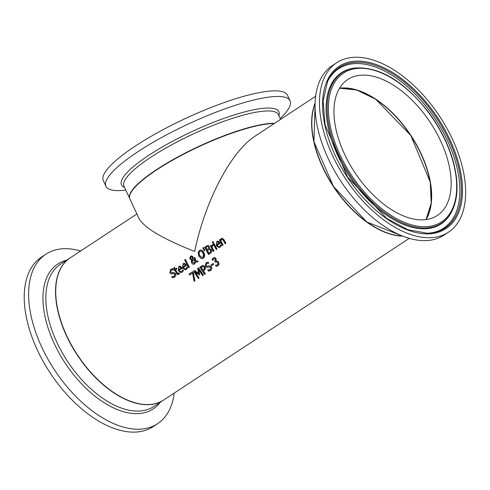 <?xml version="1.0" encoding="UTF-8"?>
<svg xmlns="http://www.w3.org/2000/svg" width="490" height="490" viewBox="0 0 490 490"><rect width="100%" height="100%" fill="white"/><g stroke="black" fill="none" stroke-linecap="round" stroke-linejoin="round"><path stroke-width="0.73" d="M215.318 262.162A84.794 47.169 -123.4 0 1 214.834 261.409L215.52 259.21L214.712 258.61L213.689 258.879L212.605 260.496A85.076 47.322 -123.4 0 1 211.962 259.449L213.401 257.954L214.896 257.556M211.962 259.449L213.23 257.979L214.73 257.581L216.09 258.598L216.035 260.968A85.076 47.322 56.6 0 0 216.084 261.041L217.18 260.992L218.479 262.083L219.061 264.086L218.068 265.721L216.151 266.327A85.076 47.322 -123.4 0 1 215.447 265.286L217.444 264.9L218.062 263.902L217.627 262.542L216.58 261.709L215.184 262.254A85.076 47.322 -123.4 0 1 214.663 261.433L215.349 259.228L214.712 258.61L213.861 258.855M216.672 265.213L217.615 264.876L218.234 263.877L217.799 262.518L216.366 261.697M216.556 266.291L216.323 266.303A84.794 47.169 -123.4 0 1 215.625 265.268L215.447 265.286M212.691 260.337A84.794 47.169 -123.4 0 1 212.133 259.424M214.21 257.575L214.73 257.581M181.11 272.642L178.501 270.762L179.015 266.419L179.75 266.101M182.439 270.554L182.819 269.721A85.076 47.322 56.6 0 0 183.376 270.75L182.127 272.22L181.024 272.654L178.329 270.786L178.844 266.438L180.443 266.223L181.919 267.822A85.076 47.322 56.6 0 0 182.188 268.336L179.12 270.358L179.775 271.252L180.969 271.674L182.605 270.529L182.942 269.727M181.055 271.662L182.605 270.529M178.746 269.635L181.086 268.091L180.253 267.13L179.193 267.246L178.532 268.275L178.746 269.635L181.251 268.073L180.418 267.111L179.193 267.246M185.33 268.851L186.108 268.563L187.217 266.915M185.385 269.831L182.77 267.95L183.285 263.602L184.02 263.289M185.361 265.28L184.693 264.294L183.634 264.41L184.693 264.294L185.526 265.255L183.186 266.799L185.526 265.255M183.468 264.435L184.522 264.318L183.468 264.435L182.807 265.457L183.021 266.823M186.714 267.742L187.094 266.909A85.076 47.322 56.6 0 0 187.652 267.938L186.402 269.402L185.3 269.843L182.605 267.975L183.119 263.626L184.712 263.406L186.194 265.01A85.076 47.322 56.6 0 0 186.463 265.525L183.395 267.54L184.05 268.44L185.202 268.869L186.88 267.718M173.105 277.763L172.413 277.83A85.076 47.322 -123.4 0 1 171.733 276.587L174.14 276.317L174.783 274.204L173.448 273.536L170.888 273.879L169.822 272.777L170.753 269.322L172.743 268.649A85.076 47.322 56.6 0 0 173.331 269.843L171.224 270.149L170.587 272.134L171.947 272.795L173.356 272.391L175.518 273.506L175.837 275.441L174.667 277.132L172.578 277.805A84.794 47.169 -123.4 0 1 171.917 276.587M173.031 277.769L172.578 277.805M173.221 276.66L174.305 276.293L174.948 274.18L173.448 273.536M170.888 273.879L169.987 272.752L170.924 269.298L172.915 268.63M172.376 273.873L171.059 273.855M172.204 273.898L171.812 273.977M171.837 272.82L173.662 272.342M173.319 269.825L172.235 269.788M172.388 268.679L172.743 268.649M188.828 267.632A84.794 47.169 -123.4 0 1 184.834 259.878L185.441 259.473M184.663 259.896L185.41 259.406A85.076 47.322 56.6 0 0 189.44 267.228L188.693 267.718A85.076 47.322 -123.4 0 1 184.663 259.896L184.834 259.878M178.268 274.608L176.694 273.377A84.794 47.169 -123.4 0 1 175.071 270.266L174.403 270.615A85.076 47.322 -123.4 0 1 174.011 269.831L174.679 269.482A84.794 47.169 -123.4 0 1 173.883 267.858L174.495 267.46M174.011 269.831L174.514 269.5A85.076 47.322 -123.4 0 1 173.717 267.883L174.464 267.393A85.076 47.322 56.6 0 0 175.261 269.01L176.633 268.11A85.076 47.322 56.6 0 0 177.025 268.894L175.653 269.794A85.076 47.322 56.6 0 0 177.043 272.471L177.729 273.487L179.089 272.826A85.076 47.322 56.6 0 0 179.554 273.671L178.17 274.627L177.178 274.284L176.529 273.396A85.076 47.322 -123.4 0 1 174.906 270.284M174.538 270.529A84.794 47.169 -123.4 0 1 174.177 269.812M175.261 269.01L176.663 268.171M177.729 273.487L178.715 273.408L177.901 273.469L179.218 272.832M202.456 258.616L201.2 258.408L198.971 255.994L198.223 252.632L199.632 250.366L200.649 249.943M202.401 257.593L203.197 257.305L203.375 253.091L201.745 251.143L200.692 250.96M203.025 257.33L203.864 256.037L203.656 254.157L201.574 251.168L200.379 251.015L198.958 252.889L199.62 255.474L202.315 257.605L203.025 257.33M198.058 252.656L199.467 250.384L200.563 249.955L201.862 250.151L204.024 252.577L204.845 255.921L203.497 258.187L202.37 258.628L201.035 258.426L198.805 256.013L198.223 252.632M195.847 261.556L194.726 263.963L193.042 264.214L191.688 262.965L191.308 261.36L191.639 260.068L190.004 258.916L189.82 257.452L190.714 256.148L191.468 255.847L192.968 256.723L193.25 257.893L192.766 259.339L195.106 260.239L194.058 258.022L194.836 257.513A85.076 47.322 56.6 0 0 195.081 257.997L195.841 260.509L198.26 261.421L197.243 262.089L195.847 261.556L197.329 262.034M193.96 264.282L192.466 263.749L191.853 262.946L191.48 261.341L191.804 260.043L190.169 258.898L189.985 257.428L191.553 255.835M194.058 258.022L194.867 257.581M195.106 260.239L194.23 258.003M192.196 260.178L192.374 262.187L194.493 263.001L195.265 261.335L192.196 260.178L195.265 261.335M194.022 263.21L194.665 262.983L195.436 261.317M194.107 263.197L194.665 262.983M192.496 258.23L192.239 257.33L190.996 256.797L190.751 258.359L191.247 258.94L192.209 259.222L192.668 258.206L192.411 257.305L191.161 256.778M191.376 256.68L190.996 256.797M192.209 259.222L192.668 258.206M204.41 250.764L202.842 248.02L203.583 247.53M202.67 248.044L203.552 247.462L204.814 250.5L204.281 250.849L202.842 248.02M204.728 247.132L207.993 245.386L209.285 246.366L209.267 248.516A85.076 47.322 56.6 0 0 209.285 248.553L211.362 249.686L211.656 251.78L210.29 253.502L208.593 254.616A85.076 47.322 -123.4 0 1 204.728 247.132L208.158 245.361M208.728 254.531A84.794 47.169 -123.4 0 1 204.894 247.107M210.718 251.639L210.731 250.249L209.64 249.398L207.448 250.494A85.076 47.322 56.6 0 0 208.918 253.257L210.718 251.639L210.565 250.268L209.408 249.422M208.918 253.257L210.89 251.615M207.019 249.661L208.856 248.21L208.703 247.027L207.846 246.464L205.929 247.468A85.076 47.322 56.6 0 0 207.019 249.661L208.691 248.234L208.532 247.046L207.766 246.464M211.539 246.237L212.74 244.375A85.076 47.322 56.6 0 0 213.236 245.361L211.95 247.034A85.076 47.322 56.6 0 0 214.069 251.015L213.321 251.505A85.076 47.322 -123.4 0 1 210.375 245.894L211.123 245.404A85.076 47.322 56.6 0 0 211.539 246.237L212.905 244.351M213.456 251.419A84.794 47.169 -123.4 0 1 210.541 245.87L211.153 245.466M213.315 243.953L214.063 243.463A85.076 47.322 56.6 0 0 217.015 249.073L216.268 249.569A85.076 47.322 -123.4 0 1 213.315 243.953L214.093 243.53M216.402 249.477A84.794 47.169 -123.4 0 1 213.487 243.934M212.942 242.96A84.794 47.169 -123.4 0 1 212.495 242.042L213.205 241.57M212.329 242.06L213.175 241.503A85.076 47.322 56.6 0 0 213.652 242.495L212.807 243.052A85.076 47.322 -123.4 0 1 212.329 242.06L212.495 242.042M219.091 247.64L216.476 245.76L216.99 241.417L217.725 241.098M220.414 245.551L220.794 244.718A85.076 47.322 56.6 0 0 221.358 245.747L220.102 247.217L219.006 247.652L216.311 245.784L216.825 241.435L218.418 241.221L219.894 242.82A85.076 47.322 56.6 0 0 220.169 243.334L217.101 245.355L217.75 246.25L218.95 246.678L220.586 245.533L220.923 244.724M219.03 246.66L220.586 245.533M216.721 244.632L219.061 243.089L218.228 242.127L217.168 242.244L216.507 243.273L216.721 244.632L219.232 243.071L218.393 242.109L217.168 242.244M189.648 274.939A84.794 47.169 -123.4 0 1 189.158 274.131L192.778 271.754M194.23 281.193L192.735 272.991L189.52 275.025A85.076 47.322 -123.4 0 1 188.993 274.155L189.158 274.131M188.993 274.155L192.735 271.687A85.076 47.322 56.6 0 0 193.409 272.795L194.91 280.739L194.071 281.297L192.564 273.016M220.494 240.063L221.443 238.391L222.05 238.152L223.912 239.61A85.076 47.322 56.6 0 0 225.859 243.248L225.112 243.744A85.076 47.322 -123.4 0 1 223.397 240.547L222.607 239.383L221.701 239.42L220.898 240.86A85.076 47.322 56.6 0 0 223.128 245.049L222.38 245.539A85.076 47.322 -123.4 0 1 219.434 239.929L220.182 239.439A85.076 47.322 56.6 0 0 220.494 240.063L222.129 238.146M225.247 243.653A84.794 47.169 -123.4 0 1 223.569 240.523L222.772 239.365L221.701 239.42M219.434 239.929L220.212 239.506M222.515 245.453A84.794 47.169 -123.4 0 1 219.6 239.904M204.746 274.265A84.794 47.169 -123.4 0 1 200.055 266.958L202.756 265.439M203.032 270.26L204.544 268.636L204.189 267.32L203.062 266.474L201.188 267.313A85.076 47.322 56.6 0 0 203.032 270.26L204.716 268.612L204.361 267.301L202.848 266.468M199.889 266.983L203.197 265.445L204.985 266.75L205.512 268.728L203.577 271.093A85.076 47.322 56.6 0 0 205.402 273.837L204.618 274.351A85.076 47.322 -123.4 0 1 199.889 266.983L200.055 266.958M202.67 265.445L203.197 265.445M198.53 269.31L199.736 274.645L199.258 274.964L194.983 271.644A85.076 47.322 56.6 0 0 199.093 277.989L198.358 278.473A85.076 47.322 -123.4 0 1 193.63 271.099L194.702 270.394L198.738 273.536L197.599 268.483L198.689 267.767A85.076 47.322 56.6 0 0 203.424 275.141L202.633 275.656A85.076 47.322 -123.4 0 1 198.53 269.31L198.701 269.286A84.794 47.169 -123.4 0 0 202.768 275.57M199.369 274.89L194.983 271.644M197.599 268.483L198.726 267.834M198.738 273.536L197.77 268.465M193.63 271.099L194.763 270.443M198.493 278.387A84.794 47.169 -123.4 0 1 193.795 271.08M207.46 266.205L209.346 265.721M208.777 263.24L207.601 263.21M208.121 267.246L206.731 267.24L205.506 266.156L206.192 262.732L208.238 262.058M209.267 269.99L210.375 269.616L210.871 267.528L209.408 266.879L207.54 267.35M209.126 271.093L208.679 271.129A84.794 47.169 -123.4 0 1 207.87 269.923M207.95 267.271L206.553 267.264L205.335 266.18L206.021 262.756L208.066 262.083A85.076 47.322 56.6 0 0 208.789 263.252L206.59 263.571L206.088 265.537L207.576 266.18L209.261 265.733M207.693 262.113L208.066 262.083M209.212 265.752L211.417 266.854L211.919 268.771L210.835 270.449L208.507 271.154A85.076 47.322 -123.4 0 1 207.68 269.929L210.204 269.641L210.7 267.552L209.23 266.903M209.052 271.105L208.679 271.129M210.951 264.918L213.187 263.449A85.076 47.322 56.6 0 0 213.769 264.343L211.533 265.813A85.076 47.322 -123.4 0 1 210.951 264.918L213.23 263.51M211.662 265.727A84.794 47.169 -123.4 0 1 211.123 264.894M315.125 103.225A85.076 47.322 56.6 0 0 333.353 186.47A85.076 47.322 56.6 0 0 402.621 236.119M315.658 96.261L255.204 136.067C231.096 151.367 205.004 201.102 194.671 251.468C162.796 238.844 144.244 227.875 139.013 218.552L129.868 198.848A85.076 18.259 155.1 0 1 176.676 157.909A85.076 18.259 155.1 0 1 266.088 124.154A85.076 18.259 155.1 0 1 274.186 123.566M136.882 213.959L70.211 257.856A85.076 47.322 56.6 0 0 77.463 354.938A85.076 47.322 56.6 0 0 163.776 399.975L409.224 238.379M311.867 125.066A84.794 47.169 56.6 0 0 381.263 230.478M425.939 219.606A81.389 45.276 56.6 0 0 410.694 135.552A81.389 45.276 56.6 0 0 339.509 88.335M365.026 93.1A81.671 45.429 -123.4 0 1 431.641 194.285M280.158 118.488A101.497 21.787 155.1 0 0 290.049 100.799L287.434 95.176A101.497 21.787 155.1 0 0 270.253 91.042A101.497 21.787 155.1 0 0 162.478 129.991A101.497 21.787 155.1 0 0 103.31 180.639L105.926 186.267A101.497 21.787 155.1 0 0 125.82 190.132M290.049 100.799A101.497 21.787 155.1 0 0 272.869 96.671A101.497 21.787 155.1 0 0 165.093 135.62A101.497 21.787 155.1 0 0 105.926 186.267M80.648 250.978A101.497 56.46 56.6 0 0 59.982 249.055A101.497 56.46 56.6 0 0 45.907 254.194L41.497 257.097A101.497 56.46 56.6 0 0 50.151 372.915A101.497 56.46 56.6 0 0 153.119 426.649L157.529 423.746A101.497 56.46 56.6 0 0 174.213 393.096M45.907 254.194A101.497 56.46 56.6 0 0 54.562 370.011A101.497 56.46 56.6 0 0 157.529 423.746M351.661 77.426A81.389 45.276 -123.4 0 1 432.492 125.899A81.389 45.276 -123.4 0 1 437.319 215.471A81.389 45.276 -123.4 0 1 354.754 172.382A81.389 45.276 -123.4 0 1 347.808 79.509A81.389 45.276 -123.4 0 1 351.661 77.426M341.555 60.123A101.497 56.46 -123.4 0 1 442.354 120.571A101.497 56.46 -123.4 0 1 448.375 232.266A101.497 56.46 -123.4 0 1 345.407 178.538A101.497 56.46 -123.4 0 1 336.752 62.714A101.497 56.46 -123.4 0 1 341.555 60.123M448.375 232.266L443.965 235.169A101.497 56.46 -123.4 0 1 341.003 181.435A101.497 56.46 -123.4 0 1 332.343 65.617L336.752 62.714M274.553 123.327A85.076 18.259 155.1 0 0 269.684 123.492A85.076 18.259 155.1 0 0 179.346 156.145A85.076 18.259 155.1 0 0 129.752 198.597L129.813 198.726M129.752 198.597L124.013 186.231A85.076 18.259 -24.9 0 1 173.607 143.778A85.076 18.259 -24.9 0 1 263.945 111.126A85.076 18.259 -24.9 0 1 278.345 114.593L280.562 119.37M278.896 115.775A86.754 18.62 155.1 0 0 264.196 108.229A86.754 18.62 155.1 0 0 164.94 145.457A86.754 18.62 155.1 0 0 124.558 187.413M70.113 257.918A85.076 47.322 56.6 0 0 70.015 257.985A85.076 47.322 56.6 0 0 77.267 355.066A85.076 47.322 56.6 0 0 163.574 400.103A85.076 47.322 56.6 0 0 163.678 400.036L153.891 406.48A85.076 47.322 -123.4 0 1 67.577 361.442A85.076 47.322 -123.4 0 1 60.325 264.361L70.113 257.918M66.554 260.264A86.754 48.259 56.6 0 0 65.133 363.053A86.754 48.259 56.6 0 0 160.114 402.382M426.067 219.587A81.389 45.276 56.6 0 0 410.89 135.424A81.389 45.276 56.6 0 0 339.576 88.218L356.751 89.995L375.701 99.219L410.791 135.497L430.245 182.066L431.218 203.117L426.043 219.594M402.259 235.978A85.076 47.322 -123.4 0 1 333.549 186.341A85.076 47.322 -123.4 0 1 315.119 103.611M346.742 70.229A90.148 50.145 56.6 0 0 353.988 180.957A90.148 50.145 56.6 0 0 450.328 214.142C458.211 200.906 459.142 183.193 453.121 161.002C448.105 143.527 439.634 126.898 427.715 111.108C403.074 80.427 378.562 66.089 354.172 68.085A90.148 50.145 56.6 0 0 346.742 70.229M347.796 70.805A89.082 49.551 -123.4 0 1 454.714 168.548A89.082 49.551 -123.4 0 1 375.187 203.117A89.082 49.551 -123.4 0 1 347.796 70.805M354.172 68.085L353.266 68.233A90.54 50.366 56.6 0 0 345.799 70.382A90.54 50.366 56.6 0 0 353.076 181.588A90.54 50.366 56.6 0 0 449.838 214.92L450.328 214.142M343.802 65.017A96.144 53.477 -123.4 0 1 447.021 136.14A96.144 53.477 -123.4 0 1 427.513 233.283L407.888 229.718L386.635 218.356L347.582 177.104L325.127 124.932L323.088 100.916L327.571 81.481A96.144 53.477 -123.4 0 1 343.802 65.017M343.735 63.853A97.161 54.047 56.6 0 0 373.613 208.158A97.161 54.047 56.6 0 0 460.349 170.459A97.161 54.047 56.6 0 0 343.735 63.853M426.882 233.295A95.44 53.092 56.6 0 0 445.398 136.434A95.44 53.092 56.6 0 0 343.159 66.279A95.44 53.092 56.6 0 0 327.308 82.051M402.351 236.015L366.796 221.995L333.451 186.414L313.943 141.714L315.119 103.513"/></g></svg>
